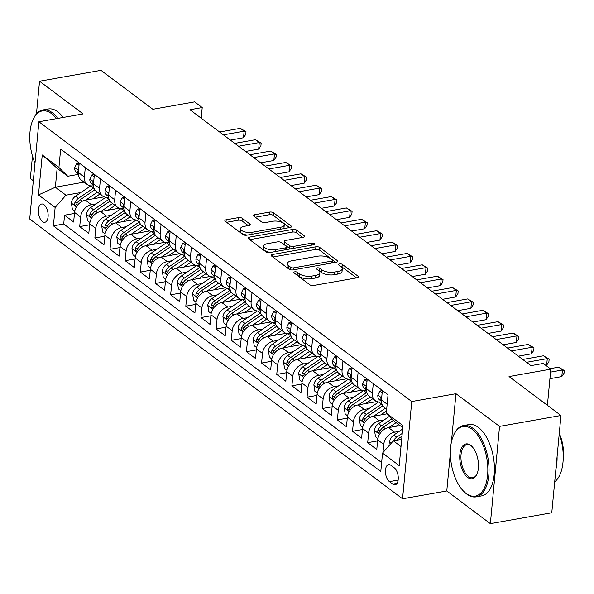 <?xml version="1.0" encoding="UTF-8"?>
<svg xmlns="http://www.w3.org/2000/svg" width="594" height="594" viewBox="0 0 594 594"><rect width="100%" height="100%" fill="white"/><g stroke="black" fill="none" stroke-linecap="round" stroke-linejoin="round"><path stroke-width="0.89" d="M294.706 271.844A1.99 0.817 5.4 0 0 293.763 272.438A1.99 0.817 5.4 0 0 294.06 272.928L309.868 284.786A2.844 1.173 5.4 0 0 313.766 285.476L357.172 277.777A2.844 1.173 5.4 0 0 358.516 276.93A2.844 1.173 5.4 0 0 358.093 276.232L342.293 264.375A1.99 0.817 5.4 0 0 339.56 263.892A1.99 0.817 5.4 0 0 338.617 264.486A1.99 0.817 5.4 0 0 338.914 264.969L340.956 266.506A9.103 3.742 5.4 0 1 342.3 268.733A9.103 3.742 5.4 0 1 338.001 271.451L334.385 272.089A9.103 3.742 5.4 0 1 321.911 269.884L319.862 268.347A1.99 0.817 5.4 0 0 317.137 267.872A1.99 0.817 5.4 0 0 316.194 268.466A1.99 0.817 5.4 0 0 316.483 268.948L318.533 270.485A9.103 3.742 5.4 0 1 319.876 272.713A9.103 3.742 5.4 0 1 315.577 275.423L311.961 276.069A9.103 3.742 5.4 0 1 299.48 273.864L297.438 272.327A1.99 0.817 5.4 0 0 294.706 271.844M42.449 221.562A9.274 4.715 -100.1 0 0 44.862 222.282A9.274 4.715 -100.1 0 0 48.136 214.605A9.274 4.715 -100.1 0 0 44.038 204.737A9.274 4.715 -100.1 0 0 41.625 204.024A9.274 4.715 -100.1 0 0 38.343 211.694A9.274 4.715 -100.1 0 0 42.449 221.562M242.293 218.31A2.844 1.173 5.4 0 0 238.394 217.619L226.21 219.78A2.844 1.173 5.4 0 0 224.866 220.626A2.844 1.173 5.4 0 0 225.289 221.324L242.842 234.496A2.844 1.173 5.4 0 0 246.748 235.187L290.147 227.487A2.844 1.173 5.4 0 0 291.491 226.641A2.844 1.173 5.4 0 0 291.075 225.943L273.522 212.771A2.844 1.173 5.4 0 0 269.617 212.08L254.908 214.694A2.844 1.173 5.4 0 0 253.564 215.54A2.844 1.173 5.4 0 0 253.987 216.231L261.501 221.874A2.844 1.173 5.4 0 0 265.399 222.557L272.691 221.265A7.611 3.133 5.4 0 1 280.494 221.837A7.611 3.133 5.4 0 1 284.244 224.97A7.611 3.133 5.4 0 1 280.65 227.242L252.079 232.306A7.611 3.133 5.4 0 1 244.275 231.734A7.611 3.133 5.4 0 1 240.525 228.608A7.611 3.133 5.4 0 1 244.119 226.336L248.879 225.49A2.844 1.173 5.4 0 0 250.223 224.643A2.844 1.173 5.4 0 0 249.807 223.945L242.293 218.31L242.04 220.938A2.844 1.173 5.4 0 0 238.142 220.248L226.589 222.297M450.363 452.999L446.777 490.971L490.354 523.67L499.547 426.395L560.966 415.503L509.051 376.551L550.816 369.141L543.243 363.461L530.954 365.637L189.932 109.742L202.212 107.566L194.639 101.878L152.873 109.281L100.958 70.33L39.538 81.222L36.449 113.9M499.547 426.395L455.969 393.703L411.753 401.544L38.892 121.763L83.115 113.922L39.538 81.222M272.483 254.499A2.844 1.173 5.4 0 0 271.139 255.346A2.844 1.173 5.4 0 0 271.555 256.044L289.115 269.216A2.844 1.173 5.4 0 0 293.013 269.906L336.419 262.206A2.844 1.173 5.4 0 0 337.763 261.36A2.844 1.173 5.4 0 0 337.34 260.662L319.787 247.49A2.844 1.173 5.4 0 0 315.889 246.8L272.483 254.499L272.282 256.586M265.978 251.856L248.426 238.684A2.844 1.173 5.4 0 1 248.002 237.986A2.844 1.173 5.4 0 1 249.346 237.14L292.753 229.44A2.844 1.173 5.4 0 1 296.651 230.13L304.165 235.766A2.844 1.173 5.4 0 1 304.588 236.464A2.844 1.173 5.4 0 1 303.244 237.31L285.64 240.436A2.844 1.173 5.4 0 0 284.296 241.283A2.844 1.173 5.4 0 0 284.712 241.973L289.701 245.716A2.844 1.173 5.4 0 0 293.599 246.406L311.924 243.154A1.99 0.817 5.4 0 1 313.966 243.302A1.99 0.817 5.4 0 1 314.946 244.127A1.99 0.817 5.4 0 1 314.011 244.721L269.876 252.547A2.844 1.173 5.4 0 1 265.978 251.856M32.47 155.999L30.346 178.497L33.323 180.732M560.966 415.503L551.774 512.778L490.354 523.67M74.458 213.446L64.553 215.206L73.649 222.03L74.554 212.437L80.621 216.981A11.59 8.769 -53.1 0 1 91.439 204.722L96.094 203.898M89.62 224.822L79.715 226.581L88.803 233.405L89.716 223.804L95.775 228.356A11.59 8.769 -53.1 0 1 106.593 216.097L111.249 215.273M104.774 236.197L94.869 237.949L103.965 244.773L104.871 235.179L110.93 239.731A11.59 8.769 -53.1 0 1 121.755 227.472L126.403 226.648M119.929 247.572L110.024 249.324L119.119 256.148L120.025 246.555L126.091 251.106A11.59 8.769 -53.1 0 1 136.91 238.847L141.558 238.016M135.09 258.939L125.186 260.699L134.274 267.523L135.18 257.93L141.246 262.474A11.59 8.769 -53.1 0 1 152.064 250.215L156.719 249.391M150.245 270.315L140.34 272.074L149.436 278.898L150.341 269.297L156.4 273.849A11.59 8.769 -53.1 0 1 167.226 261.59L171.874 260.766M165.399 281.69L155.494 283.442L164.59 290.266L165.496 280.672L171.562 285.224A11.59 8.769 -53.1 0 1 182.38 272.965L187.028 272.141M180.561 293.057L170.649 294.817L179.744 301.641L180.65 292.048L186.716 296.592A11.59 8.769 -53.1 0 1 197.535 284.333L202.19 283.509M195.716 304.432L185.811 306.192L194.906 313.016L195.812 303.415L201.871 307.967A11.59 8.769 -53.1 0 1 212.697 295.708L217.345 294.884M210.87 315.808L200.965 317.567L210.061 324.391L210.967 314.79L217.033 319.342A11.59 8.769 -53.1 0 1 227.851 307.083L232.499 306.259M226.024 327.183L216.119 328.935L225.215 335.759L226.121 326.165L232.187 330.717A11.59 8.769 -53.1 0 1 243.005 318.458L247.661 317.634M241.186 338.55L231.281 340.31L240.377 347.134L241.283 337.541L247.342 342.085A11.59 8.769 -53.1 0 1 258.167 329.826L262.815 329.002M256.341 349.925L246.436 351.685L255.531 358.509L256.437 348.908L262.503 353.46A11.59 8.769 -53.1 0 1 273.322 341.201L277.97 340.377M271.495 361.301L261.59 363.053L270.686 369.876L271.592 360.283L277.658 364.835A11.59 8.769 -53.1 0 1 288.476 352.576L293.132 351.752M286.657 372.676L276.752 374.428L285.84 381.251L286.754 371.658L292.812 376.21A11.59 8.769 -53.1 0 1 303.638 363.951L308.286 363.12M301.811 384.043L291.906 385.803L301.002 392.627L301.908 383.033L307.967 387.578A11.59 8.769 -53.1 0 1 318.792 375.319L323.44 374.495M316.966 395.418L307.061 397.178L316.157 404.002L317.062 394.401L323.129 398.953A11.59 8.769 -53.1 0 1 333.947 386.694L338.602 385.87M332.128 406.793L322.223 408.546L331.311 415.369L332.224 405.776L338.283 410.328A11.59 8.769 -53.1 0 1 349.101 398.069L353.757 397.245M347.282 418.161L337.377 419.921L346.473 426.744L347.379 417.151L353.437 421.695A11.59 8.769 -53.1 0 1 364.263 409.437L368.911 408.613M362.437 429.536L352.532 431.296L361.627 438.12L362.533 428.519L368.599 433.071A11.59 8.769 -53.1 0 1 379.418 420.812L384.066 419.988M377.598 440.911L367.693 442.671L376.782 449.495L377.687 439.894A11.59 8.769 -53.1 0 1 388.513 427.635L400.044 425.594M74.554 212.437A11.59 8.769 126.9 0 1 85.38 200.178L104.128 196.852M89.716 223.804A11.59 8.769 126.9 0 1 100.535 211.546L119.283 208.227M104.871 235.179A11.59 8.769 126.9 0 1 115.689 222.921L134.437 219.594M120.025 246.555A11.59 8.769 126.9 0 1 130.851 234.296L149.599 230.969M135.18 257.93A11.59 8.769 126.9 0 1 146.005 245.671L164.753 242.345M150.341 269.297A11.59 8.769 126.9 0 1 161.16 257.039L179.908 253.712M165.496 280.672A11.59 8.769 126.9 0 1 176.314 268.414L195.07 265.087M180.65 292.048A11.59 8.769 126.9 0 1 191.476 279.789L210.224 276.462M195.812 303.415A11.59 8.769 126.9 0 1 206.63 291.157L225.378 287.838M210.967 314.79A11.59 8.769 126.9 0 1 221.785 302.532L240.54 299.205M226.121 326.165A11.59 8.769 126.9 0 1 236.947 313.907L255.695 310.58M241.283 337.541A11.59 8.769 126.9 0 1 252.101 325.282L270.849 321.955M256.437 348.908A11.59 8.769 126.9 0 1 267.255 336.649L286.004 333.331M271.592 360.283A11.59 8.769 126.9 0 1 282.417 348.025L301.165 344.698M286.754 371.658A11.59 8.769 126.9 0 1 297.572 359.4L316.32 356.073M301.908 383.033A11.59 8.769 126.9 0 1 312.726 370.775L331.474 367.448M317.062 394.401A11.59 8.769 126.9 0 1 327.888 382.142L346.636 378.816M332.224 405.776A11.59 8.769 126.9 0 1 343.042 393.518L361.791 390.191M347.379 417.151A11.59 8.769 126.9 0 1 358.197 404.893L376.945 401.566M362.533 428.519A11.59 8.769 126.9 0 1 373.359 416.26L387.013 413.84M394.282 467.834L390.949 465.332A8.984 4.566 -100.1 0 0 388.61 464.634A8.984 4.566 -100.1 0 0 385.439 472.074A8.984 4.566 -100.1 0 0 389.412 481.63L392.745 484.132A8.984 4.566 -100.1 0 0 395.084 484.823A8.984 4.566 -100.1 0 0 398.255 477.39A8.984 4.566 -100.1 0 0 394.282 467.834M411.753 401.544L402.554 498.812L29.7 219.038L38.892 121.763M64.553 215.206L63.721 224.012L53.401 225.846L380.791 471.502L382.529 453.096L393.354 440.837L401.685 439.36M53.401 225.846L55.145 207.44L38.469 194.929L42.248 154.967L58.925 167.478L60.662 149.079L388.045 394.735L386.308 413.142L402.977 425.653L399.205 465.607L382.529 453.096M93.473 185.751L93.228 185.796A11.59 8.769 -53.1 0 1 87.266 184.548A11.59 8.769 -53.1 0 1 84.393 177.027L85.291 167.56M108.635 197.126L108.383 197.171A11.59 8.769 -53.1 0 1 102.42 195.923A11.59 8.769 -53.1 0 1 99.554 188.395L100.445 178.935M123.79 208.501L123.545 208.546A11.59 8.769 -53.1 0 1 117.582 207.299A11.59 8.769 -53.1 0 1 114.709 199.77L115.607 190.303M138.944 219.869L138.699 219.914A11.59 8.769 -53.1 0 1 132.737 218.674A11.59 8.769 -53.1 0 1 129.863 211.145L130.762 201.678M154.098 231.244L153.853 231.289A11.59 8.769 -53.1 0 1 147.891 230.041A11.59 8.769 -53.1 0 1 145.025 222.52L145.916 213.053M169.26 242.619L169.015 242.664A11.59 8.769 -53.1 0 1 163.053 241.416A11.59 8.769 -53.1 0 1 160.18 233.888L161.078 224.428M184.415 253.994L184.17 254.032A11.59 8.769 -53.1 0 1 178.207 252.792A11.59 8.769 -53.1 0 1 175.334 245.263L176.232 235.796M199.569 265.362L199.324 265.407A11.59 8.769 -53.1 0 1 193.362 264.159A11.59 8.769 -53.1 0 1 190.496 256.638L191.387 247.171M214.731 276.737L214.486 276.782A11.59 8.769 -53.1 0 1 208.524 275.534A11.59 8.769 -53.1 0 1 205.65 268.005L206.541 258.546M229.885 288.112L229.64 288.157A11.59 8.769 -53.1 0 1 223.678 286.909A11.59 8.769 -53.1 0 1 220.805 279.38L221.703 269.921M245.04 299.487L244.795 299.524A11.59 8.769 -53.1 0 1 238.833 298.285A11.59 8.769 -53.1 0 1 235.967 290.756L236.858 281.289M260.202 310.855L259.957 310.9A11.59 8.769 -53.1 0 1 253.994 309.652A11.59 8.769 -53.1 0 1 251.121 302.131L252.012 292.664M275.356 322.23L275.111 322.275A11.59 8.769 -53.1 0 1 269.149 321.027A11.59 8.769 -53.1 0 1 266.275 313.498L267.174 304.039M290.511 333.605L290.266 333.65A11.59 8.769 -53.1 0 1 284.303 332.402A11.59 8.769 -53.1 0 1 281.437 324.873L282.328 315.407M305.672 344.973L305.42 345.017A11.59 8.769 -53.1 0 1 299.465 343.77A11.59 8.769 -53.1 0 1 296.592 336.249L297.483 326.782M320.827 356.348L320.582 356.393A11.59 8.769 -53.1 0 1 314.62 355.145A11.59 8.769 -53.1 0 1 311.746 347.616L312.644 338.157M335.981 367.723L335.736 367.768A11.59 8.769 -53.1 0 1 329.774 366.52A11.59 8.769 -53.1 0 1 326.9 358.991L327.799 349.532M351.143 379.098L350.891 379.135A11.59 8.769 -53.1 0 1 344.928 377.895A11.59 8.769 -53.1 0 1 342.062 370.366L342.953 360.9M366.298 390.466L366.053 390.51A11.59 8.769 -53.1 0 1 360.09 389.263A11.59 8.769 -53.1 0 1 357.217 381.742L358.115 372.275M381.452 401.841L381.207 401.886A11.59 8.769 -53.1 0 1 375.245 400.638A11.59 8.769 -53.1 0 1 372.371 393.109L373.27 383.65M382.981 452.583L383.754 444.446A11.59 8.769 -53.1 0 1 394.572 432.187L399.227 431.363M386.679 409.214L384.34 407.462A11.59 8.769 -53.1 0 1 381.467 399.933L382.365 390.473M79.225 163.008L78.334 172.475A11.59 8.769 126.9 0 0 81.207 180.004L87.266 184.548M94.387 174.384L93.488 183.85A11.59 8.769 126.9 0 0 96.362 191.372L102.42 195.923M109.541 185.759L108.65 195.218A11.59 8.769 126.9 0 0 111.516 202.747L117.582 207.299M124.695 197.126L123.804 206.593A11.59 8.769 126.9 0 0 126.678 214.122L132.737 218.674M139.857 208.501L138.959 217.968A11.59 8.769 126.9 0 0 141.832 225.497L147.891 230.041M155.012 219.877L154.121 229.343A11.59 8.769 126.9 0 0 156.987 236.865L163.053 241.416M170.166 231.252L169.275 240.711A11.59 8.769 126.9 0 0 172.149 248.24L178.207 252.792M185.328 242.619L184.43 252.086A11.59 8.769 126.9 0 0 187.303 259.615L193.362 264.159M200.482 253.994L199.584 263.461A11.59 8.769 126.9 0 0 202.457 270.983L208.524 275.534M215.637 265.37L214.746 274.829A11.59 8.769 126.9 0 0 217.612 282.358L223.678 286.909M230.799 276.745L229.9 286.204A11.59 8.769 126.9 0 0 232.774 293.733L238.833 298.285M245.953 288.112L245.055 297.579A11.59 8.769 126.9 0 0 247.928 305.108L253.994 309.652M261.108 299.487L260.217 308.954A11.59 8.769 126.9 0 0 263.083 316.476L269.149 321.027M276.269 310.862L275.371 320.322A11.59 8.769 126.9 0 0 278.244 327.851L284.303 332.402M291.424 322.23L290.525 331.697A11.59 8.769 126.9 0 0 293.399 339.226L299.465 343.77M306.578 333.605L305.687 343.072A11.59 8.769 126.9 0 0 308.553 350.601L314.62 355.145M321.733 344.98L320.842 354.447A11.59 8.769 126.9 0 0 323.715 361.969L329.774 366.52M336.895 356.355L335.996 365.815A11.59 8.769 126.9 0 0 338.87 373.344L344.928 377.895M352.049 367.723L351.158 377.19A11.59 8.769 126.9 0 0 354.024 384.719L360.09 389.263M367.203 379.098L366.312 388.565A11.59 8.769 126.9 0 0 369.186 396.087L375.245 400.638M367.693 442.671L368.599 433.071M352.532 431.296L353.437 421.695M337.377 419.921L338.283 410.328M322.223 408.546L323.129 398.953M307.061 397.178L307.967 387.578M291.906 385.803L292.812 376.21M276.752 374.428L277.658 364.835M261.59 363.053L262.503 353.46M246.436 351.685L247.342 342.085M231.281 340.31L232.187 330.717M216.119 328.935L217.033 319.342M200.965 317.567L201.871 307.967M185.811 306.192L186.716 296.592M170.649 294.817L171.562 285.224M155.494 283.442L156.4 273.849M140.34 272.074L141.246 262.474M125.186 260.699L126.091 251.106M110.024 249.324L110.93 239.731M94.869 237.949L95.775 228.356M79.715 226.581L80.621 216.981M63.721 224.012L381.638 462.563M84.044 182.135L55.353 187.221L65.964 195.181L80.933 192.53M393.354 440.837L401.002 446.584M402.791 427.65L395.136 421.911L386.308 413.142M446.777 490.971L402.554 498.812M201.21 118.206L202.212 107.566M547.401 405.323L550.816 369.141M78.319 174.384L67.753 176.255L57.143 168.295L55.353 187.221L38.469 194.929M58.925 167.478L67.753 176.255M65.964 195.181L55.145 207.44M42.248 154.967L57.143 168.295M455.969 393.703L451.373 442.315M296.22 274.547A1.99 0.817 5.4 0 1 297.186 274.955L299.235 276.492A9.103 3.742 5.4 0 0 311.709 278.697L311.961 276.069M319.876 272.713L319.624 275.341A9.103 3.742 5.4 0 1 315.325 278.051L311.709 278.697M342.3 268.733L342.055 271.361A9.103 3.742 5.4 0 1 337.756 274.079L334.14 274.718A9.103 3.742 5.4 0 1 321.658 272.512L319.617 270.983A1.99 0.817 5.4 0 0 318.644 270.567M356.548 277.888L342.04 267.003A1.99 0.817 5.4 0 0 341.067 266.587M335.796 262.318L319.535 250.119A2.844 1.173 5.4 0 0 315.637 249.428L272.854 257.016M290.852 267.389A1.99 0.817 5.4 0 0 293.584 267.872L331.682 261.115A1.99 0.817 5.4 0 0 332.625 260.521A1.99 0.817 5.4 0 0 332.328 260.031L330.175 258.412A9.103 3.742 5.4 0 0 317.693 256.207L291.654 260.825A9.103 3.742 5.4 0 0 287.355 263.543A9.103 3.742 5.4 0 0 288.699 265.77L290.852 267.389L290.622 269.832M287.355 263.543L287.102 266.171A9.103 3.742 5.4 0 0 288.446 268.399L288.699 265.77M290.221 269.728L288.446 268.399M249.725 239.657L292.508 232.068L292.753 229.44M302.621 237.422L296.406 232.759A2.844 1.173 5.4 0 0 292.508 232.068M284.296 241.283L284.043 243.911A2.844 1.173 5.4 0 0 284.467 244.609L289.449 248.344A2.844 1.173 5.4 0 0 290.6 248.871M267.374 243.674A7.611 3.133 5.4 0 0 263.781 245.946A7.611 3.133 5.4 0 0 267.53 249.072A7.611 3.133 5.4 0 0 275.334 249.643L285.402 247.861A2.844 1.173 5.4 0 0 286.746 247.007A2.844 1.173 5.4 0 0 286.323 246.317L281.341 242.575A2.844 1.173 5.4 0 0 277.443 241.884L267.374 243.674M263.781 245.946L263.528 248.574A7.611 3.133 5.4 0 0 270.716 252.398M248.255 225.601L242.04 220.938M240.525 228.608L240.273 231.237A7.611 3.133 5.4 0 0 247.46 235.061M283.36 228.69A7.611 3.133 5.4 0 0 283.999 227.599L284.244 224.97M289.53 227.599L273.27 215.399A2.844 1.173 5.4 0 0 269.372 214.709L255.286 217.211M390.087 444.535L389.649 441.773A7.677 5.806 -53.1 0 1 393.815 435.046L402.658 429.024M396.629 440.258A7.677 5.806 -53.1 0 1 398.507 438.572L401.982 436.211M402.242 433.427L396.688 437.206A7.677 5.806 126.9 0 0 393.51 440.815M549.918 378.69L561.805 376.581L562.429 370.003L550.541 372.119M558.642 367.166L564.3 370.559L562.429 370.003L558.642 367.166L550.178 368.666M564.3 370.559L564.055 373.188L561.805 376.581M466.075 493.414A35.35 17.969 -100.1 0 0 487.592 475.215A35.35 17.969 -100.1 0 0 472.133 429.262A35.35 17.969 -100.1 0 0 453.675 435.098A35.35 17.969 -100.1 0 0 463.647 491.283A35.35 17.969 -100.1 0 0 466.075 493.414M453.675 435.098L454.039 434.318A36.219 18.407 79.9 0 1 463.52 425.549A36.219 18.407 79.9 0 1 472.95 428.348A36.219 18.407 79.9 0 1 488.966 466.884A36.219 18.407 79.9 0 1 476.165 496.866A36.219 18.407 79.9 0 1 466.736 494.067A36.219 18.407 79.9 0 1 464.248 491.891L463.647 491.283M467.589 477.376A17.672 8.984 79.9 0 1 459.86 454.403A17.672 8.984 79.9 0 1 470.619 445.3A17.672 8.984 79.9 0 1 471.836 446.361A17.672 8.984 79.9 0 1 476.819 474.458A17.672 8.984 79.9 0 1 467.589 477.376M472.141 446.681A16.803 8.539 -100.1 0 0 471.28 445.96A16.803 8.539 -100.1 0 0 466.906 444.661A16.803 8.539 -100.1 0 0 460.966 458.575A16.803 8.539 -100.1 0 0 468.399 476.455A16.803 8.539 -100.1 0 0 472.779 477.754A16.803 8.539 -100.1 0 0 476.997 474.057M559.244 433.746A36.219 18.407 79.9 0 1 554.699 481.764M557.083 456.615A36.219 18.407 79.9 0 1 555.858 469.535M559.273 433.39A26.077 13.254 79.9 0 1 563.216 458.316M463.52 425.549L468.918 424.591A36.219 18.407 79.9 0 1 478.356 427.383A36.219 18.407 79.9 0 1 494.371 465.926A36.219 18.407 79.9 0 1 481.571 495.908L476.165 496.866M56.46 118.652A35.35 17.969 -100.1 0 0 51.537 113.662A35.35 17.969 -100.1 0 0 33.078 119.491A35.35 17.969 -100.1 0 0 34.987 163.083M33.078 119.491L33.435 118.718A36.219 18.407 79.9 0 1 42.916 109.942A36.219 18.407 79.9 0 1 52.346 112.741A36.219 18.407 79.9 0 1 57.811 118.414M42.916 109.942L48.322 108.984A36.219 18.407 79.9 0 1 57.752 111.783A36.219 18.407 79.9 0 1 63.216 117.456M395.968 426.314L398.611 424.517M388.855 427.576L396.109 422.638M377.888 438.58L375.512 436.798L374.495 430.405A7.677 5.806 -53.1 0 1 378.653 423.671L389.486 416.297M391.951 418.748L381.534 425.831A7.677 5.806 126.9 0 0 377.866 430.539L377.747 431.712L378.437 432.915L379.677 431.905A7.677 5.806 -53.1 0 1 383.353 427.197L393.503 420.292M380.806 414.939L386.501 411.063M373.7 416.201L385.387 408.249M362.734 427.212L360.358 425.423L359.333 419.03A7.677 5.806 -53.1 0 1 363.498 412.303L378.668 401.975M381.868 403.92A22.164 16.766 126.9 0 0 381.615 404.091L366.379 414.464A7.677 5.806 126.9 0 0 362.704 419.164L362.592 420.337L363.276 421.54L364.523 420.53A7.677 5.806 -53.1 0 1 368.198 415.83L382.818 405.873M365.652 403.571L372.304 399.042A18.399 13.914 -53.1 0 1 372.735 398.752M358.538 404.833L370.225 396.874M347.579 415.837L345.196 414.055L344.178 407.655A7.677 5.806 -53.1 0 1 348.344 400.928L363.513 390.6M366.706 392.545A22.164 16.766 126.9 0 0 366.461 392.716L351.217 403.088A7.677 5.806 126.9 0 0 347.549 407.796L347.438 408.962L348.121 410.164L349.369 409.155A7.677 5.806 -53.1 0 1 353.036 404.455L367.664 394.498M350.497 392.196L357.15 387.667A18.399 13.914 -53.1 0 1 357.581 387.385M343.384 393.458L355.071 385.499M332.417 404.462L330.041 402.68L329.024 396.287A7.677 5.806 -53.1 0 1 333.182 389.553L348.359 379.232M351.551 381.177A22.164 16.766 126.9 0 0 351.306 381.341L336.063 391.713A7.677 5.806 126.9 0 0 332.395 396.421L332.276 397.594L332.967 398.789L334.214 397.787A7.677 5.806 -53.1 0 1 337.882 393.079L352.509 383.123M382.142 392.79L379.833 391.052L377.821 395.173A7.677 5.806 126.9 0 0 379.737 400.029L381.422 401.299M545.775 365.362L546.651 365.206L547.274 358.635L526.529 362.31M543.48 355.791L549.146 359.184L547.274 358.635L543.48 355.791L522.735 359.467M381.608 398.426L380.954 398.374L380.821 399.257A7.677 5.806 126.9 0 0 381.422 400.839M549.146 359.184L548.893 361.813L546.651 365.206M382.35 390.607L379.833 391.052M366.988 381.415L364.679 379.685L362.667 383.806A7.677 5.806 126.9 0 0 364.582 388.654L366.268 389.924M518.339 356.17L531.496 353.831L532.113 347.26L511.367 350.943M528.326 344.416L533.984 347.809L532.113 347.26L528.326 344.416L507.58 348.099M366.453 387.05L365.8 387.006L365.659 387.882A7.677 5.806 126.9 0 0 366.26 389.464M533.984 347.809L533.739 350.438L531.496 353.831M367.196 379.239L364.679 379.685M351.834 370.04L349.524 368.31L347.512 372.431A7.677 5.806 126.9 0 0 349.421 377.287L351.106 378.549M503.177 344.795L516.335 342.456L516.958 335.885L496.213 339.568M513.171 333.041L518.829 336.442L516.958 335.885L513.171 333.041L492.426 336.724M351.299 375.675L350.646 375.631L350.505 376.507A7.677 5.806 126.9 0 0 351.106 378.088M518.829 336.442L518.584 339.07L516.335 342.456M352.034 367.864L349.524 368.31M336.672 358.672L334.363 356.935L332.35 361.055A7.677 5.806 126.9 0 0 334.266 365.911L335.952 367.174M488.023 333.42L501.18 331.088L501.804 324.517L481.058 328.192M498.01 321.673L503.675 325.067L501.804 324.517L498.01 321.673L477.264 325.349M336.145 364.308L335.491 364.256L335.35 365.132A7.677 5.806 126.9 0 0 335.952 366.713M503.675 325.067L503.422 327.695L501.18 331.088M336.88 356.489L334.363 356.935M335.335 380.821L341.988 376.292A18.399 13.914 -53.1 0 1 342.419 376.009M328.23 382.083L339.917 374.131M317.263 393.094L314.887 391.305L313.87 384.912A7.677 5.806 -53.1 0 1 318.028 378.185L333.197 367.857M336.397 369.802A22.164 16.766 126.9 0 0 336.145 369.973L320.909 380.346A7.677 5.806 126.9 0 0 317.233 385.046L317.122 386.219L317.805 387.422L319.052 386.412A7.677 5.806 -53.1 0 1 322.728 381.704L337.347 371.755M321.517 347.297L319.208 345.56L317.196 349.68A7.677 5.806 126.9 0 0 319.112 354.536L320.797 355.806M472.869 322.045L486.026 319.713L486.649 313.142L465.904 316.817M482.855 310.298L488.513 313.691L486.649 313.142L482.855 310.298L462.11 313.974M320.983 352.933L320.329 352.881L320.196 353.764A7.677 5.806 126.9 0 0 320.79 355.346M488.513 313.691L488.268 316.32L486.026 319.713M321.725 345.114L319.208 345.56M320.181 369.453L326.834 364.924A18.399 13.914 -53.1 0 1 327.264 364.634M313.068 370.708L324.755 362.756M302.108 381.719L299.725 379.93L298.708 373.537A7.677 5.806 -53.1 0 1 302.873 366.81L318.042 356.482M321.243 358.427A22.164 16.766 126.9 0 0 320.99 358.598L305.754 368.971A7.677 5.806 126.9 0 0 302.079 373.671L301.967 374.844L302.65 376.047L303.898 375.037A7.677 5.806 -53.1 0 1 307.566 370.337L322.193 360.38M306.363 335.922L304.054 334.192L302.042 338.313A7.677 5.806 126.9 0 0 303.95 343.169L305.643 344.431M457.707 310.677L470.871 308.338L471.488 301.767L450.742 305.45M467.701 298.923L473.359 302.324L471.488 301.767L467.701 298.923L446.955 302.606M305.828 341.557L305.175 341.513L305.034 342.389A7.677 5.806 126.9 0 0 305.635 343.971M473.359 302.324L473.114 304.952L470.871 308.338M306.563 333.746L304.054 334.192M305.026 358.078L311.679 353.549A18.399 13.914 -53.1 0 1 312.11 353.259M297.913 359.34L309.6 351.381M286.947 370.344L284.571 368.562L283.553 362.162A7.677 5.806 -53.1 0 1 287.711 355.435L302.888 345.107M306.081 347.059A22.164 16.766 126.9 0 0 305.836 347.223L290.592 357.595A7.677 5.806 126.9 0 0 286.924 362.303L286.805 363.469L287.496 364.671L288.743 363.662A7.677 5.806 -53.1 0 1 292.411 358.962L307.039 349.005M291.201 324.547L288.892 322.817L286.88 326.938A7.677 5.806 126.9 0 0 288.795 331.794L290.481 333.056M442.552 299.302L455.709 296.97L456.333 290.392L435.588 294.075M452.546 287.548L458.204 290.949L456.333 290.392L452.546 287.548L431.801 291.231M290.674 330.182L290.021 330.138L289.879 331.014A7.677 5.806 126.9 0 0 290.481 332.595M458.204 290.949L457.952 293.577L455.709 296.97M291.409 322.371L288.892 322.817M289.865 346.703L296.517 342.174A18.399 13.914 -53.1 0 1 296.948 341.892M282.759 347.965L294.446 340.006M271.792 358.969L269.416 357.187L268.399 350.794A7.677 5.806 -53.1 0 1 272.557 344.06L287.726 333.739M290.926 335.684A22.164 16.766 126.9 0 0 290.674 335.848L275.438 346.22A7.677 5.806 126.9 0 0 271.762 350.928L271.651 352.101L272.334 353.304L273.582 352.294A7.677 5.806 -53.1 0 1 277.257 347.587L291.877 337.637M276.047 313.179L273.737 311.442L271.725 315.562A7.677 5.806 126.9 0 0 273.641 320.418L275.326 321.681M427.398 287.927L440.555 285.595L441.179 279.024L420.433 282.699M437.384 276.18L443.042 279.574L441.179 279.024L437.384 276.18L416.639 279.856M275.512 318.815L274.859 318.763L274.725 319.646A7.677 5.806 126.9 0 0 275.319 321.228M443.042 279.574L442.797 282.202L440.555 285.595M276.255 310.996L273.737 311.442M274.71 335.328L281.363 330.799A18.399 13.914 -53.1 0 1 281.794 330.516M267.597 336.59L279.291 328.638M256.638 347.601L254.254 345.812L253.237 339.419A7.677 5.806 -53.1 0 1 257.402 332.692L272.572 322.364M275.772 324.309A22.164 16.766 126.9 0 0 275.519 324.48L260.283 334.853A7.677 5.806 126.9 0 0 256.608 339.553L256.497 340.726L257.18 341.929L258.427 340.919A7.677 5.806 -53.1 0 1 262.103 336.211L276.722 326.262M260.892 301.804L258.583 300.074L256.571 304.187A7.677 5.806 126.9 0 0 258.479 309.043L260.172 310.313M412.236 276.552L425.401 274.22L426.017 267.649L405.271 271.332M422.23 264.805L427.888 268.198L426.017 267.649L422.23 264.805L401.485 268.488M260.358 307.44L259.704 307.388L259.563 308.271A7.677 5.806 126.9 0 0 260.165 309.853M427.888 268.198L427.643 270.827L425.401 274.22M261.093 299.621L258.583 300.074M259.556 323.96L266.209 319.431A18.399 13.914 -53.1 0 1 266.639 319.141M252.443 325.222L264.13 317.263M241.476 336.226L239.1 334.437L238.083 328.044A7.677 5.806 -53.1 0 1 242.241 321.317L257.417 310.989M260.61 312.934A22.164 16.766 126.9 0 0 260.365 313.105L245.122 323.478A7.677 5.806 126.9 0 0 241.454 328.178L241.335 329.351L242.025 330.554L243.273 329.544A7.677 5.806 -53.1 0 1 246.941 324.844L261.568 314.887M245.73 290.429L243.421 288.699L241.409 292.82A7.677 5.806 126.9 0 0 243.325 297.676L245.01 298.938M397.082 265.184L410.239 262.845L410.862 256.274L390.117 259.957M407.076 253.43L412.733 256.831L410.862 256.274L407.076 253.43L386.33 257.113M245.203 296.064L244.55 296.02L244.409 296.896A7.677 5.806 126.9 0 0 245.01 298.478M412.733 256.831L412.481 259.459L410.239 262.845M245.938 288.253L243.421 288.699M244.394 312.585L251.054 308.056A18.399 13.914 -53.1 0 1 251.477 307.774M237.288 313.847L248.975 305.888M226.321 324.851L223.945 323.069L222.928 316.669A7.677 5.806 -53.1 0 1 227.086 309.942L242.255 299.614M245.456 301.566A22.164 16.766 126.9 0 0 245.203 301.73L229.967 312.102A7.677 5.806 126.9 0 0 226.292 316.81L226.18 317.976L226.863 319.178L228.111 318.176A7.677 5.806 -53.1 0 1 231.786 313.469L246.413 303.512M230.576 279.054L228.267 277.324L226.255 281.445A7.677 5.806 126.9 0 0 228.17 286.301L229.856 287.563M381.927 253.809L395.084 251.477L395.708 244.899L374.963 248.582M391.914 242.062L397.579 245.456L395.708 244.899L391.914 242.062L371.168 245.738M230.041 284.697L229.388 284.645L229.254 285.521A7.677 5.806 126.9 0 0 229.848 287.102M397.579 245.456L397.327 248.084L395.084 251.477M230.784 276.878L228.267 277.324M229.239 301.21L235.892 296.681A18.399 13.914 -53.1 0 1 236.323 296.399M222.126 302.472L233.821 294.52M211.167 313.476L208.784 311.694L207.766 305.301A7.677 5.806 -53.1 0 1 211.932 298.567L227.101 288.246M230.301 290.191A22.164 16.766 126.9 0 0 230.049 290.355L214.813 300.727A7.677 5.806 126.9 0 0 211.137 305.435L211.026 306.608L211.709 307.811L212.956 306.801A7.677 5.806 -53.1 0 1 216.632 302.094L231.252 292.144M215.422 267.686L213.112 265.949L211.1 270.07A7.677 5.806 126.9 0 0 213.016 274.925L214.701 276.195M366.765 242.434L379.93 240.102L380.546 233.531L359.801 237.206M376.759 230.687L382.417 234.081L380.546 233.531L376.759 230.687L356.014 234.363M214.887 273.322L214.234 273.27L214.092 274.153A7.677 5.806 126.9 0 0 214.694 275.735M382.417 234.081L382.172 236.709L379.93 240.102M215.629 265.503L213.112 265.949M200.26 256.311L197.951 254.581L195.946 258.702A7.677 5.806 126.9 0 0 197.854 263.55L199.539 264.82M351.611 231.066L364.768 228.727L365.392 222.156L344.646 225.839M361.605 219.312L367.263 222.705L365.392 222.156L361.605 219.312L340.859 222.995M199.733 261.947L199.079 261.902L198.938 262.778A7.677 5.806 126.9 0 0 199.539 264.36M367.263 222.705L367.01 225.334L364.768 228.727M200.468 254.135L197.951 254.581M185.105 244.936L182.796 243.206L180.784 247.327A7.677 5.806 126.9 0 0 182.7 252.183L184.385 253.445M336.456 219.691L349.614 217.352L350.237 210.781L329.492 214.464M346.443 207.937L352.108 211.338L350.237 210.781L346.443 207.937L325.698 211.62M184.571 250.571L183.917 250.527L183.784 251.403A7.677 5.806 126.9 0 0 184.385 252.985M352.108 211.338L351.856 213.966L349.614 217.352M185.313 242.76L182.796 243.206M214.085 289.835L220.738 285.313A18.399 13.914 -53.1 0 1 221.168 285.023M206.972 291.097L218.659 283.145M196.005 302.108L193.629 300.319L192.612 293.926A7.677 5.806 -53.1 0 1 196.77 287.199L211.947 276.871M215.139 278.816A22.164 16.766 126.9 0 0 214.894 278.987L199.651 289.36A7.677 5.806 126.9 0 0 195.983 294.06L195.864 295.233L196.555 296.436L197.802 295.426A7.677 5.806 -53.1 0 1 201.47 290.726L216.097 280.769M198.931 278.467L205.583 273.938A18.399 13.914 -53.1 0 1 206.014 273.648M191.817 279.729L203.504 271.77M180.851 290.733L178.475 288.951L177.458 282.551A7.677 5.806 -53.1 0 1 181.615 275.824L196.785 265.496M199.985 267.441A22.164 16.766 126.9 0 0 199.733 267.612L184.496 277.985A7.677 5.806 126.9 0 0 180.821 282.692L180.71 283.858L181.4 285.061L182.64 284.051A7.677 5.806 -53.1 0 1 186.316 279.351L200.943 269.394M183.769 267.092L190.422 262.563A18.399 13.914 -53.1 0 1 190.852 262.281M176.656 268.354L188.35 260.395M165.696 279.358L163.313 277.576L162.296 271.183A7.677 5.806 -53.1 0 1 166.461 264.449L181.63 254.128M184.831 256.073A22.164 16.766 126.9 0 0 184.578 256.237L169.342 266.609A7.677 5.806 126.9 0 0 165.667 271.317L165.555 272.49L166.238 273.686L167.486 272.683A7.677 5.806 -53.1 0 1 171.161 267.976L185.781 258.019M169.951 233.568L167.642 231.831L165.629 235.952A7.677 5.806 126.9 0 0 167.545 240.808L169.231 242.07M321.295 208.316L334.459 205.984L335.075 199.413L314.33 203.089M331.289 196.569L336.947 199.963L335.075 199.413L331.289 196.569L310.543 200.245M169.416 239.204L168.763 239.152L168.622 240.028A7.677 5.806 126.9 0 0 169.223 241.609M336.947 199.963L336.701 202.591L334.459 205.984M170.159 231.385L167.642 231.831M168.614 255.717L175.267 251.188A18.399 13.914 -53.1 0 1 175.698 250.906M161.501 256.979L173.188 249.027M150.534 267.991L148.158 266.201L147.141 259.808A7.677 5.806 -53.1 0 1 151.307 253.081L166.476 242.753M169.669 244.698A22.164 16.766 126.9 0 0 169.424 244.869L154.18 255.242A7.677 5.806 126.9 0 0 150.512 259.942L150.401 261.115L151.084 262.318L152.331 261.308A7.677 5.806 -53.1 0 1 155.999 256.601L170.627 246.651M154.796 222.193L152.487 220.456L150.475 224.577A7.677 5.806 126.9 0 0 152.383 229.433L154.069 230.702M306.14 196.941L319.297 194.609L319.921 188.038L299.176 191.714M316.134 185.194L321.792 188.588L319.921 188.038L316.134 185.194L295.389 188.87M154.262 227.829L153.608 227.777L153.467 228.66A7.677 5.806 126.9 0 0 154.069 230.242M321.792 188.588L321.547 191.216L319.297 194.609M154.997 220.01L152.487 220.456M153.46 244.349L160.113 239.82A18.399 13.914 -53.1 0 1 160.543 239.531M146.347 245.604L158.034 237.652M135.38 256.615L133.004 254.826L131.987 248.433A7.677 5.806 -53.1 0 1 136.145 241.706L151.314 231.378M154.514 233.323A22.164 16.766 126.9 0 0 154.269 233.494L139.026 243.867A7.677 5.806 126.9 0 0 135.35 248.567L135.239 249.74L135.929 250.943L137.169 249.933A7.677 5.806 -53.1 0 1 140.845 245.233L155.472 235.276M139.635 210.818L137.325 209.088L135.313 213.209A7.677 5.806 126.9 0 0 137.229 218.065L138.914 219.327M290.986 185.573L304.143 183.234L304.767 176.663L284.021 180.346M300.972 173.819L306.638 177.22L304.767 176.663L300.972 173.819L280.227 177.502M139.1 216.454L138.447 216.409L138.313 217.285A7.677 5.806 126.9 0 0 138.914 218.867M306.638 177.22L306.385 179.848L304.143 183.234M139.842 208.643L137.325 209.088M138.298 232.974L144.951 228.445A18.399 13.914 -53.1 0 1 145.382 228.155M131.192 234.236L142.879 226.277M120.226 245.24L117.85 243.458L116.825 237.058A7.677 5.806 -53.1 0 1 120.99 230.331L136.16 220.003M139.36 221.956A22.164 16.766 126.9 0 0 139.107 222.119L123.871 232.492A7.677 5.806 126.9 0 0 120.196 237.199L120.085 238.365L120.768 239.568L122.015 238.558A7.677 5.806 -53.1 0 1 125.69 233.858L140.31 223.901M124.48 199.443L122.171 197.713L120.159 201.834A7.677 5.806 126.9 0 0 122.074 206.69L123.76 207.952M275.831 174.198L288.988 171.866L289.605 165.288L268.859 168.971M285.818 162.444L291.476 165.845L289.605 165.288L285.818 162.444L265.072 166.127M123.946 205.078L123.292 205.034L123.151 205.91A7.677 5.806 126.9 0 0 123.752 207.492M291.476 165.845L291.231 168.473L288.988 171.866M124.688 197.267L122.171 197.713M123.144 221.599L129.796 217.07A18.399 13.914 -53.1 0 1 130.227 216.788M116.03 222.861L127.717 214.902M105.071 233.865L102.688 232.083L101.671 225.69A7.677 5.806 -53.1 0 1 105.836 218.956L121.005 208.635M124.198 210.58A22.164 16.766 126.9 0 0 123.953 210.744L108.709 221.117A7.677 5.806 126.9 0 0 105.041 225.824L104.93 226.997L105.613 228.2L106.861 227.19A7.677 5.806 -53.1 0 1 110.529 222.483L125.156 212.533M109.326 188.075L107.017 186.338L105.004 190.459A7.677 5.806 126.9 0 0 106.913 195.315L108.598 196.577M260.669 162.823L273.827 160.491L274.45 153.92L253.705 157.596M270.664 151.076L276.321 154.47L274.45 153.92L270.664 151.076L249.918 154.752M108.791 193.711L108.138 193.659L107.997 194.542A7.677 5.806 126.9 0 0 108.598 196.124M276.321 154.47L276.076 157.098L273.827 160.491M109.526 185.892L107.017 186.338M107.989 210.224L114.642 205.695A18.399 13.914 -53.1 0 1 115.073 205.413M100.876 211.486L112.563 203.534M89.909 222.498L87.533 220.708L86.516 214.315A7.677 5.806 -53.1 0 1 90.674 207.588L105.851 197.26M109.044 199.205A22.164 16.766 126.9 0 0 108.799 199.376L93.555 209.749A7.677 5.806 126.9 0 0 89.887 214.449L89.768 215.622L90.459 216.825L91.706 215.815A7.677 5.806 -53.1 0 1 95.374 211.108L110.001 201.158M94.164 176.7L91.855 174.97L89.843 179.084A7.677 5.806 126.9 0 0 91.758 183.94L93.444 185.209M245.515 151.448L258.672 149.116L259.296 142.545L238.55 146.228M255.502 139.701L261.167 143.095L259.296 142.545L255.502 139.701L234.756 143.384M93.637 182.336L92.983 182.284L92.842 183.167A7.677 5.806 126.9 0 0 93.444 184.749M261.167 143.095L260.914 145.723L258.672 149.116M94.372 174.517L91.855 174.97M92.827 198.856L99.48 194.327A18.399 13.914 -53.1 0 1 99.911 194.038M85.722 200.119L97.409 192.159M74.755 211.122L72.379 209.34L71.362 202.94A7.677 5.806 -53.1 0 1 75.52 196.213L90.689 185.885M93.889 187.83A22.164 16.766 126.9 0 0 93.637 188.001L78.401 198.374A7.677 5.806 126.9 0 0 74.725 203.074L74.614 204.247L75.297 205.45L76.544 204.44A7.677 5.806 -53.1 0 1 80.22 199.74L94.84 189.783M79.009 165.325L76.7 163.595L74.688 167.716A7.677 5.806 126.9 0 0 76.604 172.572L78.289 173.834M230.361 140.08L243.518 137.741L244.134 131.17L223.389 134.853M240.347 128.326L246.005 131.727L244.134 131.17L240.347 128.326L219.602 132.009M78.475 170.961L77.821 170.916L77.688 171.792A7.677 5.806 126.9 0 0 78.282 173.374M246.005 131.727L245.76 134.355L243.518 137.741M79.217 163.15L76.7 163.595M85.38 200.178L91.439 204.722M100.535 211.546L106.593 216.097M115.689 222.921L121.755 227.472M130.851 234.296L136.91 238.847M146.005 245.671L152.064 250.215M161.16 257.039L167.226 261.59M176.314 268.414L182.38 272.965M191.476 279.789L197.535 284.333M206.63 291.157L212.697 295.708M221.785 302.532L227.851 307.083M236.947 313.907L243.005 318.458M252.101 325.282L258.167 329.826M267.255 336.649L273.322 341.201M282.417 348.025L288.476 352.576M297.572 359.4L303.638 363.951M312.726 370.775L318.792 375.319M327.888 382.142L333.947 386.694M343.042 393.518L349.101 398.069M358.197 404.893L364.263 409.437M373.359 416.26L379.418 420.812M388.513 427.635L394.572 432.187M381.467 399.933L387.154 404.202M78.334 172.475L84.393 177.027M93.488 183.85L99.554 188.395M108.65 195.218L114.709 199.77M123.804 206.593L129.863 211.145M138.959 217.968L145.025 222.52M154.121 229.343L160.18 233.888M169.275 240.711L175.334 245.263M184.43 252.086L190.496 256.638M199.584 263.461L205.65 268.005M214.746 274.829L220.805 279.38M229.9 286.204L235.967 290.756M245.055 297.579L251.121 302.131M260.217 308.954L266.275 313.498M275.371 320.322L281.437 324.873M290.525 331.697L296.592 336.249M305.687 343.072L311.746 347.616M320.842 354.447L326.9 358.991M335.996 365.815L342.062 370.366M351.158 377.19L357.217 381.742M366.312 388.565L372.371 393.109M377.687 439.894L383.754 444.446M397.037 483.368L392.745 484.132M398.143 480.078L389.412 481.63M299.235 276.492L299.48 273.864M315.325 278.051L315.577 275.423M319.617 270.983L319.862 268.347M321.658 272.512L321.911 269.884M334.14 274.718L334.385 272.089M337.756 274.079L338.001 271.451M342.04 267.003L342.293 264.375M357.974 277.532L358.093 276.232M297.186 274.955L297.438 272.327M315.637 249.428L315.889 246.8M319.535 250.119L319.787 247.49M337.221 261.961L337.34 260.662M293.399 269.832L293.584 267.872M331.497 263.075L331.682 261.115M249.153 239.226L249.346 237.14M296.406 232.759L296.651 230.13M304.046 237.065L304.165 235.766M284.467 244.609L284.712 241.973M289.449 248.344L289.701 245.716M293.414 248.374L293.599 246.406M311.739 245.122L311.924 243.154M275.148 251.611L275.334 249.643M285.217 249.822L285.402 247.861M249.68 225.245L249.807 223.945M251.893 234.274L252.079 232.306M280.465 229.202L280.65 227.242M254.715 216.78L254.908 214.694M269.372 214.709L269.617 212.08M273.27 215.399L273.522 212.771M290.949 227.242L291.075 225.943M226.017 221.866L226.21 219.78M238.142 220.248L238.394 217.619M389.671 441.936L391.305 443.161M398.507 438.572L399.97 439.664M393.815 435.046L396.688 437.206M374.517 430.561L379.544 434.333M383.353 427.197L385.372 428.72M378.653 423.671L381.534 425.831M380.606 430.049L377.866 430.539M359.363 419.193L364.389 422.965M378.824 401.99L381.615 404.091M368.198 415.83L370.218 417.344M363.498 412.303L366.379 414.464M365.451 418.681L362.704 419.164M344.201 407.818L349.235 411.59M363.662 390.614L366.461 392.716M353.036 404.455L355.064 405.969M348.344 400.928L351.217 403.088M350.289 407.306L347.549 407.796M329.046 396.443L334.073 400.215M348.507 379.247L351.306 381.341M337.882 393.079L339.902 394.594M333.182 389.553L336.063 391.713M335.135 395.931L332.395 396.421M381.66 397.913L377.873 395.069M381.548 399.123L380.821 399.257M366.505 386.538L362.719 383.702M366.387 387.756L365.659 387.882M351.344 375.17L347.557 372.327M351.232 376.381L350.505 376.507M336.189 363.795L332.402 360.952M336.078 365.006L335.35 365.132M313.892 385.068L318.919 388.84M333.353 367.872L336.145 369.973M322.728 381.704L324.747 383.227M318.028 378.185L320.909 380.346M319.98 384.563L317.233 385.046M321.035 352.42L317.248 349.576M320.916 353.63L320.196 353.764M298.737 373.7L303.764 377.472M318.191 356.497L320.99 358.598M307.566 370.337L309.593 371.851M302.873 366.81L305.754 368.971M304.819 373.188L302.079 373.671M305.873 341.045L302.086 338.209M305.762 342.263L305.034 342.389M283.576 362.325L288.602 366.097M303.037 345.129L305.836 347.223M292.411 358.962L294.431 360.476M287.711 355.435L290.592 357.595M289.664 361.813L286.924 362.303M290.718 329.677L286.932 326.834M290.607 330.888L289.879 331.014M268.421 350.95L273.448 354.722M287.882 333.754L290.674 335.848M277.257 347.587L279.277 349.109M272.557 344.06L275.438 346.22M274.51 350.438L271.762 350.928M275.564 318.302L271.777 315.459M275.445 319.513L274.725 319.646M253.267 339.575L258.293 343.354M272.72 322.379L275.519 324.48M262.103 336.211L264.122 337.734M257.402 332.692L260.283 334.853M259.348 339.07L256.608 339.553M260.402 306.927L256.615 304.091M260.291 308.138L259.563 308.271M238.105 328.207L243.132 331.979M257.566 311.004L260.365 313.105M246.941 324.844L248.968 326.358M242.241 321.317L245.122 323.478M244.193 327.695L241.454 328.178M245.248 295.56L241.461 292.716M245.136 296.77L244.409 296.896M222.95 316.832L227.977 320.604M242.411 299.636L245.203 301.73M231.786 313.469L233.806 314.983M227.086 309.942L229.967 312.102M229.039 316.32L226.292 316.81M230.093 284.184L226.307 281.341M229.975 285.395L229.254 285.521M207.796 305.457L212.823 309.229M227.257 288.261L230.049 290.355M216.632 302.094L218.651 303.616M211.932 298.567L214.813 300.727M213.877 304.945L211.137 305.435M214.939 272.809L211.145 269.966M214.82 274.02L214.092 274.153M199.777 261.434L195.99 258.598M199.666 262.652L198.938 262.778M184.623 250.067L180.836 247.223M184.504 251.277L183.784 251.403M192.634 294.089L197.661 297.861M212.095 276.886L214.894 278.987M201.47 290.726L203.497 292.241M196.77 287.199L199.651 289.36M198.723 293.577L195.983 294.06M177.48 282.714L182.507 286.486M196.941 265.511L199.733 267.612M186.316 279.351L188.335 280.865M181.615 275.824L184.496 277.985M183.568 282.202L180.821 282.692M162.325 271.339L167.352 275.111M181.786 254.143L184.578 256.237M171.161 267.976L173.181 269.49M166.461 264.449L169.342 266.609M168.414 270.827L165.667 271.317M169.468 238.691L165.681 235.848M169.349 239.902L168.622 240.028M147.163 259.964L152.19 263.736M166.624 242.768L169.424 244.869M155.999 256.601L158.026 258.123M151.307 253.081L154.18 255.242M153.252 259.459L150.512 259.942M154.306 227.316L150.52 224.48M154.195 228.527L153.467 228.66M132.009 248.596L137.036 252.368M151.47 231.393L154.269 233.494M140.845 245.233L142.864 246.748M136.145 241.706L139.026 243.867M138.098 248.084L135.35 248.567M139.152 215.949L135.365 213.105M139.041 217.159L138.313 217.285M116.855 237.221L121.881 240.993M136.316 220.025L139.107 222.119M125.69 233.858L127.71 235.373M120.99 230.331L123.871 232.492M122.943 236.709L120.196 237.199M123.998 204.574L120.211 201.73M123.879 205.784L123.151 205.91M101.693 225.846L106.727 229.618M121.154 208.65L123.953 210.744M110.529 222.483L112.556 224.005M105.836 218.956L108.709 221.117M107.781 225.334L105.041 225.824M108.836 193.198L105.049 190.355M108.724 194.409L107.997 194.542M86.538 214.471L91.565 218.25M105.999 197.275L108.799 199.376M95.374 211.108L97.394 212.63M90.674 207.588L93.555 209.749M92.627 213.966L89.887 214.449M93.681 181.823L89.894 178.987M93.57 183.034L92.842 183.167M71.384 203.103L76.411 206.875M90.845 185.9L93.637 188.001M80.22 199.74L82.239 201.255M75.52 196.213L78.401 198.374M77.472 202.591L74.725 203.074M78.527 170.456L74.74 167.612M78.408 171.666L77.688 171.792M332.395 262.919L332.625 260.521M286.501 249.599L286.746 247.007"/></g></svg>
